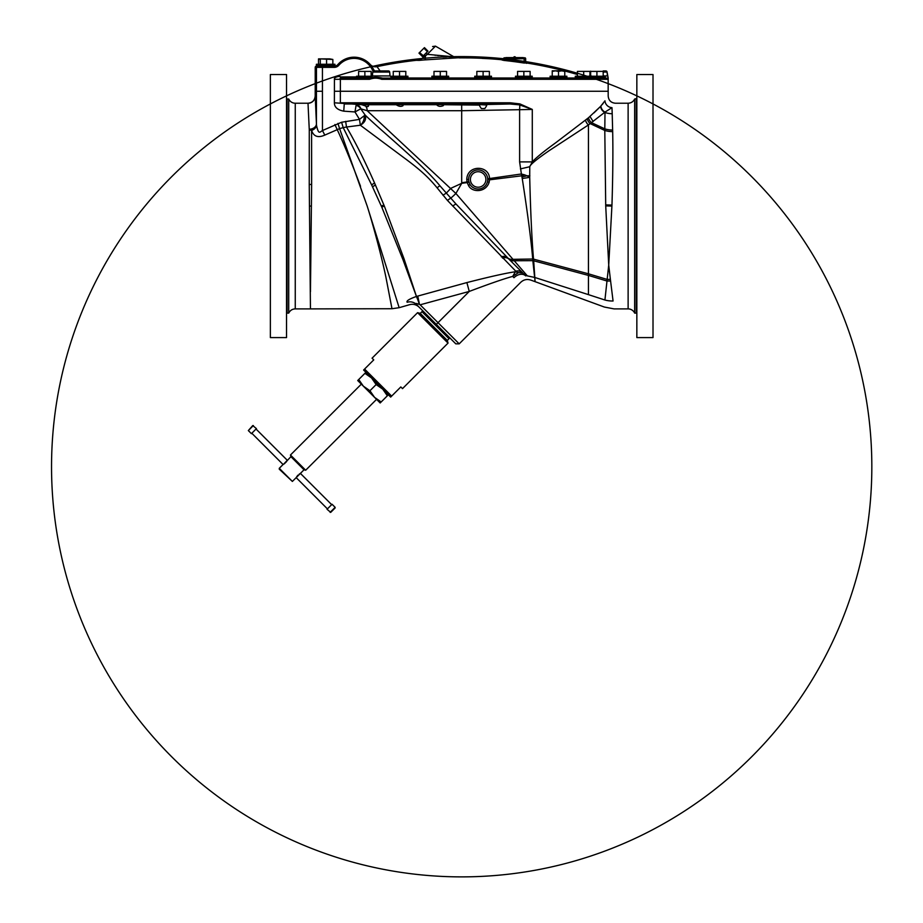 <?xml version="1.0" encoding="UTF-8"?>
<svg xmlns="http://www.w3.org/2000/svg" width="923" height="923" viewBox="0 0 923 923"><rect width="100%" height="100%" fill="white"/><g stroke="black" fill="none" stroke-linecap="round" stroke-linejoin="round"><path stroke-width="1.38" d="M552.231 76.228L552.231 70.84L555.369 70.84L552.231 71.406M558.507 71.406L555.369 70.84L561.634 70.84L558.507 71.406L558.507 76.228M550.131 76.228L566.872 76.228L566.872 77.509L550.131 77.509L550.131 76.228M550.293 78.12A1.2 1.2 0 0 0 551.331 77.509M566.71 78.12A1.2 1.2 0 0 1 565.672 77.509M362.231 78.12L340.495 78.12C339.86 78.513 339.826 78.917 340.368 79.309C339.826 78.917 339.86 78.513 340.495 78.12L370.227 78.12C373.48 77.082 377.599 77.082 382.595 78.12L606.769 78.12A1.2 1.188 90 0 1 607.969 79.309C608.245 77.774 608.245 77.774 607.969 79.309C608.245 77.774 608.245 77.774 607.969 79.309C608.245 77.774 608.245 77.774 607.969 79.309C608.245 77.774 608.245 77.774 607.969 79.309C608.245 77.774 608.245 77.774 607.969 79.309L381.637 79.309M604.092 77.509L605.13 78.12L603.561 78.12M531.66 78.12L531.025 77.509M605.88 70.944L603.192 70.944L605.88 70.944A1.2 1.2 0 0 1 607.069 72.029L608.165 77.982M606.769 78.12C608.269 77.082 608.269 77.082 606.769 78.12L589.255 78.12L606.769 78.12M427.395 54.342L419.515 60.364A396.659 383.137 135 0 1 424.73 59.903L457.658 57.803A408.947 408.947 0 0 1 459.296 57.791L459.296 57.884A408.854 408.854 0 0 1 466.957 57.907L466.888 57.491A409.247 289.384 -90 0 1 470.499 57.503L470.903 57.514A409.327 409.327 0 0 1 482.291 57.93L482.268 58.403A408.554 353.821 -90 0 1 497.52 59.36L494.232 57.884A410.135 410.135 0 0 0 460.992 56.591L460.992 56.649A410.089 410.089 0 0 1 466.265 56.672A410.066 289.96 -90 0 1 469.726 56.684L470.926 56.707A410.135 410.135 0 0 1 482.337 57.122A410.135 410.135 0 0 0 470.926 56.707L470.892 57.918A408.924 408.924 0 0 1 482.268 58.334A0.6 0.6 0 0 0 482.856 57.964L484.033 57.238A409.812 354.917 -90 0 1 494.232 57.884L494.497 57.93M459.296 57.791L460.992 56.649L459.296 57.884L460.427 57.468A409.27 409.27 0 0 1 466.484 57.491L466.957 57.907A408.831 289.084 -90 0 1 470.892 57.918L470.499 57.503A1.2 0.842 -89.3 0 0 469.726 56.684M419.515 60.364L419.411 60.214A4.788 3.484 -93.4 0 1 418.696 60.422L417.438 60.191L420.311 58.818M380.138 70.944L376.999 66.652A408.947 408.947 0 0 1 417.438 60.191M371.15 76.021A401.067 401.067 0 0 1 372.431 75.721M391.952 77.936L390.937 77.613M577.406 74.498A408.947 408.947 0 0 0 564.772 70.99M564.207 70.84A408.947 408.947 0 0 0 526.664 62.983L523.987 63.029A408.485 408.485 0 0 0 504.904 60.537L502.227 59.799A408.947 408.947 0 0 0 497.52 59.36L495.57 58.795A408.981 354.178 90 0 0 483.71 58.045L482.268 58.403L484.033 57.238L482.337 57.122L482.856 57.987A1.2 1.2 0 0 1 484.033 57.226M503.543 58.611L502.227 60.145A1.2 1.2 0 0 0 503.543 58.957L525.66 58.691L525.66 62.153A1.2 1.2 180 0 0 526.664 63.329M503.496 60.376L504.35 60.48M504.766 60.526L504.904 60.537A408.485 408.485 0 0 1 523.987 63.029L524.172 61.841L525.66 62.153L524.172 61.841A409.685 409.685 0 0 0 505.031 59.349L504.904 60.537M370.481 64.783L370.146 64.402A7.176 7.176 0 0 0 376.999 66.652L377.288 66.987M453.712 57.987L452.512 58.045M451.785 58.08L449.316 58.218M446.478 58.368L442.994 58.576M494.232 57.884A410.135 410.135 0 0 0 91.342 642.973A410.135 410.135 0 0 0 799.491 699.334A410.135 410.135 0 0 0 494.232 57.884A410.135 410.135 0 0 0 91.342 642.973A410.135 410.135 0 0 0 799.491 699.334A410.135 410.135 0 0 0 494.232 57.884L495.57 58.795M457.658 57.803A7.176 7.176 0 0 1 454.001 56.845L453.216 56.788M451.082 56.626L448.347 56.418M445.867 56.222L441.067 55.807M438.898 55.611L437.271 55.461M435.956 55.322L434.768 55.207M424.73 59.903A7.176 1.223 85.3 0 0 425.445 55.645L424.199 54.919L427.43 51.7L423.911 48.181L424.453 47.638L427.972 51.157L423.034 56.095L422.492 56.638L418.973 53.119L419.515 52.576L423.38 55.738M432.587 46.531L435.483 46.15L427.291 54.33L425.895 53.222L425.365 53.753M427.291 54.33L454.001 56.845L435.483 46.15M419.411 60.214L420.069 59.049L417.208 60.422M423.911 48.181L419.515 52.576M373.561 69.56L374.103 70.448M374.392 70.806L373.03 68.51M335.084 66.087A4.788 4.788 0 0 0 335.141 66.087A4.788 4.788 0 0 0 337.887 64.529L338.787 65.314A20.329 20.329 0 0 1 372.373 69.848L373.446 69.329A21.529 21.529 0 0 0 337.887 64.529A21.529 21.529 0 0 1 373.446 69.329L372.373 69.848L373.18 71.209M345.652 121.351L346.494 127.028L360.351 125.228C364.92 122.528 366.523 119.136 365.139 115.052L360.755 108.799A6.023 5.307 35.6 0 0 356.059 105.453L354.974 111.948L359.497 119.379L360.339 125.228A7.176 4.177 112.2 0 0 364.181 115.779L359.485 119.379L341.591 122.251L322.462 130.535C319.796 132.162 318.585 134.966 316.508 125.355L315.204 96.061A7.199 7.199 -35.6 0 1 308.005 103.261L309.274 129.82L308.005 103.261M365.566 106.018L361.228 104.507L367.342 104.714L368.554 105.695C368.381 106.826 367.377 106.93 365.566 106.018A6.023 4.327 -90 0 1 367.181 110.714L360.755 108.799L354.974 111.948L343.748 111.164C337.495 109.929 334.368 107.137 334.38 102.799L334.426 79.309C333.641 77.094 340.114 75.721 340.495 76.921L356.509 76.921M316.439 91.273L322.439 91.273L322.439 67.356L315.239 67.356L315.239 91.273L315.216 67.356L315.216 91.273L316.439 91.273L316.439 123.832A7.199 5.376 -1.1 0 1 309.24 129.22M315.193 91.273L315.204 96.061L315.193 91.273M396.129 104.703L436.637 104.714L438.125 105.695L436.614 104.703L437.317 104.507L443.859 104.714L443.236 105.695C440.398 106.814 438.194 106.491 436.637 104.714L437.317 104.507M316.451 124.478A7.199 5.33 -4.5 0 1 309.274 129.808L311.593 130.397A7.199 5.434 -9.8 0 0 316.508 125.355M322.439 91.273L322.462 130.535L324.792 135.104C318.008 138.092 313.612 136.512 311.593 130.397L311.639 184.404A9.565 2.008 -0.7 0 1 309.24 184.496L309.274 129.808M337.933 123.37L339.583 128.632L324.792 135.104M341.591 122.251L343.194 127.616L339.583 128.632L367.181 206.06L399.151 307.694L367.181 206.06C373.215 224.947 382.18 258.809 386.033 277.788L391.987 308.732L386.033 277.788C382.18 258.809 373.215 224.947 367.181 206.06M346.494 127.028L343.194 127.616L371.6 184.842A26.306 3.369 -30.1 0 1 374.576 183.042C364.908 161.098 355.551 142.43 346.494 127.028M360.351 125.228L402.982 157.002C420.519 169.936 428.214 177.043 437.087 187.796L439.867 185.731L456.02 204.052L509.288 259.478M437.087 187.796L447.482 200.464L515.795 271.2L515.369 271.754C506.185 273.046 490.032 276.658 466.876 282.576L416.446 296.445L404.02 258.798L384.326 206.06L374.576 183.042M439.867 185.731C422.676 164.479 382.134 131.701 365.139 115.052L364.181 115.779M367.181 110.714L455.893 193.472L461.765 183.296L467.211 182.616L468.469 185.408C471.768 192.653 485.821 192.907 489.178 182.143L489.513 179.835L521.668 175.808L519.614 161.894L519.614 109.699L461.685 110.714L367.181 110.714M360.916 108.81A6.023 5.376 87.6 0 0 356.278 104.818L356.059 105.453M362.185 104.714L334.38 102.799M519.614 161.894L532.283 161.894L532.283 109.422L519.441 104.853L509.981 103.987L486.213 104.518C487.229 104.391 486.906 105.522 485.256 107.899L484.806 108.579L481.379 108.579C479.36 105.799 478.899 104.472 479.995 104.611L486.767 105.014M403.028 105.695L402.716 104.714L403.028 105.695C401.078 106.814 398.805 106.491 396.198 104.714L396.059 104.507M479.441 105.107L443.859 104.714L443.236 105.695M484.806 108.579L481.379 108.579M519.891 103.895L519.614 109.699L532.283 109.422L519.891 103.895L510.35 102.799L340.345 102.799L340.345 91.273L334.426 91.273M343.748 111.164L344.256 103.987L509.981 103.987L510.338 102.799M340.495 76.921L340.495 78.12C339.86 78.513 339.826 78.917 340.368 79.309L340.368 91.273L608.188 91.273L608.188 96.05C608.615 100.411 611.014 102.799 615.364 103.226L628.125 103.226L628.125 308.893A7.176 7.176 0 0 1 634.655 313.105L634.655 99.015C633.305 101.692 631.124 103.099 628.125 103.226M334.426 79.309L369.477 79.309C374.184 77.751 376.988 77.797 381.949 79.309A1.2 0.646 90 0 1 382.595 78.12L391.687 78.12L382.595 78.12M364.873 78.12L370.227 78.12A1.2 0.75 90 0 0 369.477 79.309M372.361 76.228L356.509 76.228L356.509 77.509L371.611 77.509M371.15 76.228L371.15 71.406L358.609 71.406L371.15 71.406M364.873 76.228L364.873 71.406M358.609 76.228L358.609 71.406M390.025 75.928L372.407 75.928L372.754 72.029A1.2 1.2 0 0 1 373.942 70.944L388.491 70.944A1.2 1.2 0 0 1 389.679 72.029L390.025 75.928L392.402 78.12M335.268 66.052L334.288 66.156A4.788 4.788 0 0 0 334.657 66.144A1.2 1.2 0 0 1 333.745 65.556M338.787 65.314A5.976 5.976 0 0 1 334.288 67.356L334.288 66.156A4.788 4.788 0 0 0 337.887 64.529A21.529 21.529 0 0 1 373.446 69.329A21.529 21.529 0 0 0 337.887 64.529A4.788 4.788 0 0 1 334.288 66.156L316.427 66.156A1.2 1.2 -90 0 0 315.239 67.356M334.288 67.356L322.439 67.356L322.439 66.156L318.354 66.156A1.2 1.2 0 0 0 319.393 65.556M318.204 65.556L334.945 65.556L334.945 64.275L316.404 64.275L316.404 65.556L318.204 65.556L318.204 64.275M332.845 64.275L332.845 59.453L329.707 58.887L318.504 58.887L318.504 64.275M320.293 58.887L332.845 59.453M326.569 64.275L326.569 59.453M320.293 64.275L320.293 59.453M316.566 66.156A1.2 1.2 0 0 0 317.604 65.556M320.293 59.003L318.504 59.453M329.707 58.887L327.919 58.887M590.639 71.163A1.2 1.2 0 0 0 590.132 72.029L589.959 74.105M589.855 75.305L591.239 75.928M520.41 168.909L529.756 166.728L532.283 161.894C535.825 157.914 543.601 151.557 555.6 142.846L588.505 117.752L600.596 106.376L604.969 100.815C609.272 94.446 609.272 94.446 604.969 100.815A7.176 6.726 35 0 0 611.995 107.679C616.495 101.726 616.495 101.726 611.995 107.679L604.992 112.087A7.176 6.507 45.3 0 1 600.873 106.076M604.911 100.919L604.253 101.876M603.215 103.307L602.304 104.461M535.075 281.515L532.848 260.667A23.917 18.979 -20.2 0 0 533.679 260.644L533.506 258.982C531.786 238.134 530.517 210.917 529.71 177.343L529.756 166.728C530.114 164.663 536.609 159.287 549.243 150.611L588.436 124.94L604.669 112.352A7.176 6.496 45.5 0 1 600.596 106.376L593.927 112.918M288.726 99.015L288.726 313.105L287.111 313.105L287.111 99.015L288.726 99.015A7.176 7.176 0 0 0 295.256 103.226L295.256 308.893L310.451 308.893L309.24 184.496M334.899 124.524L337.149 129.485C344.152 144.542 351.698 162.817 359.774 184.3L360.547 186.331M417.75 296.064L419.515 304.509A9.565 0.842 -107 0 0 416.446 296.445L402.924 259.571L381.776 207.098L371.6 184.842M442.971 195.226A7.176 0.911 143.9 0 1 446.19 193.253L450.851 188.304L461.765 183.296M489.178 182.143L487.425 181.785L487.702 179.812L489.513 179.835L489.502 178.67C489.525 165.113 467.223 164.386 466.761 179.466L467.038 181.958L461.685 182.742L461.685 104.714M487.702 179.812L487.69 178.797L521.195 174.009L524.449 174.793A23.917 0.9 -19.9 0 1 521.668 175.808L521.957 176.974A23.917 1.188 -12.7 0 0 527.056 175.797L524.449 174.793M609.78 274.454L608.719 265.132L607.161 279.427L588.436 273.796L588.436 124.94A7.176 5.596 51.8 0 1 585.551 120.209M612.664 131.193L612.676 131.608C613.103 151.799 612.86 176.281 611.961 205.079L608.719 265.132L605.719 205.887L604.796 130.455L590.247 123.636A7.176 5.688 51.5 0 1 587.27 118.779M612.203 113.714L612.676 131.608A19.129 13.845 -1.1 0 1 604.796 130.455L604.992 112.479A19.129 17.179 -1.7 0 0 612.203 113.714L611.995 107.679M593.154 121.524L589.993 116.471M419.515 304.509L419.4 304.463A9.565 0.992 -106.9 0 0 416.273 296.502C409.143 299.064 406.108 300.99 407.17 302.271C410.458 305.467 410.458 305.467 407.17 302.271A9.565 9.23 135 0 1 416.423 304.475L455.8 343.852L459.192 343.852L520.745 282.3C523.768 279.531 527.206 278.827 531.071 280.188L530.979 280.119M419.4 304.463C415.835 303.102 414.842 303.113 416.423 304.475M381.776 207.098A26.306 3.3 -23.6 0 0 384.326 206.06M523.745 273.935L525.706 275.896A9.565 7.003 -45 0 0 513.984 277.708C522.695 283.961 522.695 283.961 513.984 277.708L512.68 276.404L518.472 272.62L515.369 271.754L512.68 276.404C503.981 278.758 489.513 283.776 469.265 291.426L420.138 304.809L438.021 322.681L469.265 291.426L466.876 282.576M502.585 258.094A7.176 5.953 135 0 1 508.942 259.132L522.603 272.793M447.482 200.464A7.176 1.188 138.1 0 1 450.597 198.26A9.565 0.888 135 0 0 455.893 193.472L527.345 275.885C532.583 281.665 532.583 281.665 527.345 275.885A9.565 9.103 135 0 1 523.433 273.635M525.706 275.896C532.686 281.653 532.686 281.653 525.706 275.896L525.683 275.873M518.472 272.62L522.672 272.862M515.795 271.2A7.176 6.992 135 0 1 522.718 272.908M502.481 257.99A7.176 5.942 135 0 1 508.827 259.028A9.565 7.419 135 0 0 514.561 260.748L532.848 260.667L532.733 259.017C531.002 239.161 527.495 212.325 522.233 178.497L521.957 176.974M468.965 182.131L467.211 182.616L467.038 181.958L468.815 181.554L470.026 184.519A9.565 9.565 0 0 0 487.425 181.785A9.565 9.565 0 0 1 470.026 184.519L468.469 185.408M472.091 186.873L472.738 187.357M529.871 175.797L527.056 175.797L529.71 177.343A23.917 1.534 -8.2 0 1 522.233 178.497M501.351 256.871A7.176 5.85 135.1 0 1 507.592 257.782A9.565 7.292 135 0 0 513.373 259.328L532.733 259.017A23.917 18.598 -20.1 0 0 533.506 258.982M535.086 281.515L533.679 260.644M608.719 265.132L610.38 279.3A26.306 18.598 170.3 0 1 607.161 279.427L604.923 300.01C604.173 309.378 604.173 309.378 604.923 300.01L588.436 294.633C588.436 304.071 588.436 304.071 588.436 294.633L535.063 277.546A23.917 23.41 -14.8 0 1 534.394 277.35L534.394 277.35A23.917 23.352 -19.8 0 0 535.063 277.558M610.38 279.3L613.068 301.002C614.372 311.501 614.372 311.501 613.068 301.002A26.306 24.229 170.2 0 1 604.923 300.01M636.847 98.438L634.655 99.015M636.27 99.015L636.27 313.105L634.655 313.105M636.27 313.105L636.847 313.682M636.847 74.532L636.847 337.587L653.011 337.587L653.011 74.532L636.847 74.532M422.826 310.866L421.949 311.686L449.005 338.741L449.824 337.876M449.005 338.741L447.32 340.437L420.265 313.382L421.949 311.686M420.265 313.382L417.588 312.666L432.806 327.884L448.036 343.102L447.32 340.437M448.036 343.102L402.509 388.629L400.813 386.945L391.64 396.105L364.585 369.05L373.757 359.878L372.061 358.193L417.588 312.666M391.64 396.105L390.671 397.086L363.616 370.031L364.585 369.05M365.912 372.327L364.908 373.33L371.531 377.945L376.134 384.556L382.757 389.171L387.36 395.782L388.364 394.779M381.176 401.966L380.172 402.97L374.565 397.363L381.176 401.966L387.36 395.782M364.908 373.33L358.724 379.526L363.339 386.137L369.95 390.741L374.565 397.363L357.72 380.518L358.724 379.526M376.134 384.556L369.95 390.741M287.018 460.808L290.918 456.666L290.468 455.004L305.686 470.222L376.561 399.359M327.434 508.885L296.179 477.629L304.025 469.784L290.918 456.666M292.372 481.437L279.265 469.172L279.265 468.319L292.372 481.437L296.179 477.629M256.04 429.033L287.295 460.289L283.592 464.234M283.961 464.004L285.045 463.208M285.992 462.261L286.834 461.108M331.669 504.65L300.402 473.395L299.202 474.122M297.967 475.137L296.698 476.718M327.042 509.277L332.061 504.258L335.141 507.338L330.722 512.357L327.042 509.277M330.722 512.357L335.141 507.95M279.265 468.319L283.073 464.523L251.817 433.256M256.432 428.641L251.414 433.66L248.333 430.579L252.752 425.561L256.432 428.641M532.859 260.794A23.917 19.014 -20.1 0 0 533.69 260.782L588.436 275.412L588.436 294.633M310.451 291.714L311.639 184.404M309.563 206.083L311.328 206.06L309.563 206.06M287.111 313.105L286.534 313.682M287.111 99.015L286.534 98.438M286.534 74.532L286.534 337.587L270.37 337.587L270.37 74.532L286.534 74.532M503.543 58.957L505.031 59.349L504.443 57.791L524.172 57.791L505.931 57.595L523.272 57.595M524.172 61.841L524.172 57.791L524.76 57.791A0.9 0.9 0 0 1 525.66 58.691A0.9 0.9 0 0 0 524.76 57.791M504.443 57.791L504.443 57.791A0.9 0.9 0 0 0 503.543 58.691A0.9 0.9 0 0 1 504.443 57.791L504.431 57.791M592.047 77.509L605.292 77.509L605.292 76.228L575.306 76.228L575.306 77.509L592.047 77.509L592.047 76.228M603.192 76.228L603.192 71.406L590.639 71.406L603.192 71.406M596.916 76.228L596.916 71.406M590.639 76.228L590.639 71.406M589.959 76.228L589.959 71.406L577.406 71.406L589.959 71.406M583.682 76.228L583.682 71.406M577.406 76.228L577.406 71.406M515.472 77.509L532.213 77.509L532.213 76.228L515.472 76.228L515.472 77.509M530.125 76.228L530.125 71.406L517.572 71.406L530.125 71.406M523.849 76.228L523.849 71.406M517.572 76.228L517.572 71.406M474.734 77.509L491.474 77.509L491.474 76.228L474.734 76.228L474.734 77.509M489.386 76.228L489.386 71.406L476.833 71.406L489.386 71.406M483.11 76.228L483.11 71.406M476.833 76.228L476.833 71.406M431.906 77.509L448.647 77.509L448.647 76.228L431.906 76.228L431.906 77.509M446.547 76.228L446.547 71.406L433.995 71.406L446.547 71.406M440.271 76.228L440.271 71.406M433.995 76.228L433.995 71.406M391.167 77.509L407.908 77.509L407.908 76.228L391.167 76.228L391.167 77.509M405.808 76.228L405.808 71.406L393.256 71.406L405.808 71.406M399.532 76.228L399.532 71.406M393.256 76.228L393.256 71.406M564.772 76.228L564.772 71.406L561.634 70.84L564.772 71.406M603.192 75.928L607.415 75.928L607.069 72.029L603.192 72.029M575.987 77.993L566.191 77.993M550.812 77.993L531.544 77.993M516.153 77.993L490.805 77.993M475.414 77.993L447.967 77.993M432.575 77.993L407.228 77.993M372.534 74.498A402.243 402.243 0 0 0 371.15 74.809M316.462 91.273L316.462 67.356A1.2 1.2 -90 0 1 317.662 66.156M396.198 104.714L367.342 104.714M372.754 72.029L389.679 72.029M372.523 186.758A26.306 2.757 -29.6 0 1 375.465 185.027M381.337 206.06A26.306 3.023 -23.6 0 0 383.91 205.01M452.766 206.06A7.176 1.684 138.1 0 1 456.02 204.052M461.673 175.474L461.673 119.944M612.641 130.039A19.129 14.145 -1 0 1 604.819 128.862L591.551 122.69A7.176 5.757 51.2 0 1 588.505 117.752M436.325 324.377L438.021 322.681L459.192 343.852M466.761 179.466L468.584 179.466A9.565 9.565 0 0 0 468.815 181.554M487.69 178.797A9.565 9.565 0 0 0 477.814 169.913A9.565 9.565 0 0 0 468.584 179.466M489.525 179.443L487.713 179.466M470.395 179.466A7.753 7.753 0 0 0 478.149 187.219A7.753 7.753 0 0 0 485.89 179.466A7.753 7.753 0 0 0 478.149 171.713A7.753 7.753 0 0 0 470.395 179.466M610.576 280.927A26.306 19.037 170.6 0 1 606.976 281.019L588.436 275.412L588.436 273.796L533.517 259.121A23.917 18.622 -20.2 0 1 532.744 259.155M330.122 512.357L335.141 507.338M253.364 425.561L248.333 430.579M527.345 275.885L534.394 277.373M613.068 301.002A26.306 24.229 -9.8 0 1 610.022 300.91M611.926 206.06L605.719 205.887M611.961 205.079L605.696 204.894M514.607 57.595L514.607 56.73A1.015 1.015 0 0 0 513.603 57.595A1.015 1.015 0 0 1 515.611 57.595A1.015 1.015 0 0 0 514.607 56.73M459.862 57.388L460.992 56.591M373.446 69.329L373.123 68.694M608.165 77.947L608.165 91.273M372.407 75.928L370.031 78.12M357.709 77.509L356.67 78.12M315.216 67.356L316.404 66.156M318.354 66.156L322.439 66.156M295.256 103.226L307.982 103.226C312.355 102.799 314.755 100.399 315.193 96.027M419.054 307.094L418.765 306.828C416.1 304.521 413.054 303.794 409.639 304.671L399.151 307.694L391.987 308.732L310.451 308.893M628.125 308.893L614.049 308.893L604.369 307.047L531.071 280.188M290.468 455.004L361.343 384.141M304.025 469.784L305.686 470.222M288.726 313.105C290.076 310.428 292.256 309.02 295.256 308.893M526.664 62.983L525.66 61.806M504.466 57.791L503.543 58.657M590.858 77.509L591.897 78.12M576.506 77.509L575.467 78.12M516.672 77.509L515.634 78.12M475.933 77.509L474.895 78.12M490.286 77.509L491.324 78.12M433.095 77.509L432.056 78.12M447.447 77.509L448.486 78.12M392.356 77.509L391.317 78.12M406.708 77.509L407.747 78.12"/></g></svg>
